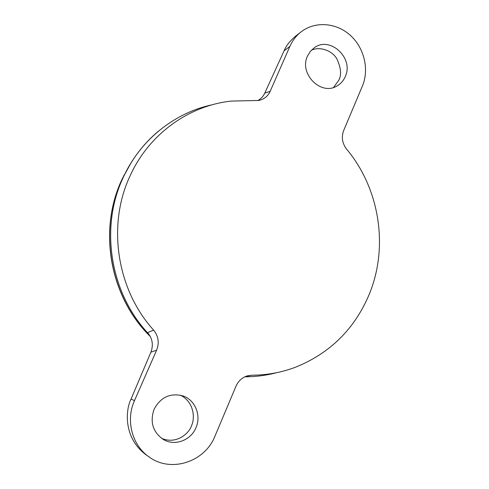 <?xml version="1.0" encoding="UTF-8"?>
<svg xmlns="http://www.w3.org/2000/svg" width="489" height="489" viewBox="0 0 489 489"><rect width="100%" height="100%" fill="white"/><g stroke="black" fill="none" stroke-linecap="round" stroke-linejoin="round"><path stroke-width="0.73" d="M154.102 409.256C149.744 421.989 152.819 432.062 163.326 439.477C174.64 446.439 190.906 440.442 195.967 427.673C201.486 415.436 195.129 399.892 182.953 395.913C170.276 392.679 160.661 397.129 154.102 409.256M180.6 395.228C194.952 402.661 194.787 419.58 191.517 425.626C189.75 432.441 177.146 445.008 161.578 438.346M345.24 76.645C343.498 80.661 340.802 83.729 337.159 85.856C321.206 96.217 298.742 73.827 307.52 56.052L310.252 51.51L314.03 47.953C329.843 35.52 354.232 58.167 345.24 76.645M333.577 87.427L338.614 80.514C341.719 75.385 341.114 68.105 336.799 58.68C331.401 49.682 318.73 46.394 311.297 50.312M158.467 131.138C144.451 142.886 133.24 157.201 124.823 174.09L123.228 177.446C99.463 227.483 110.147 293.559 148.815 334.103M369.403 293.901C388.816 246.584 379.562 188.448 346.579 149.09C342.208 143.295 341.249 137.079 343.7 130.453L362.41 86.021C369.458 69.371 364.201 47.647 350.1 35.129C336.059 22.543 314.989 21.003 301.028 31.926C296.187 35.734 292.465 40.563 289.867 46.406L270.166 91.321C267.819 96.339 263.974 99.395 258.626 100.471L231.364 101.076C188.852 105.575 149.004 134.053 130.129 175.765C106.914 224.848 116.633 289.433 153.632 330.136C158.479 336.145 159.475 342.826 156.621 350.173L134.487 400.632C125.52 420.253 131.993 445.265 149.029 456.891C170.857 473.211 204.964 461.958 215.007 436.047L235.979 386.243C238.308 381.029 242.049 377.575 247.22 375.888L251.823 375.21C266.896 375.142 281.389 372.508 295.301 367.3C330.093 353.315 354.794 328.846 369.403 293.901M212.489 104.701C174.53 112.678 140.361 139.823 123.234 177.44C99.45 227.501 110.147 293.596 148.839 334.14M251.823 375.21L245.582 376.475M149.029 456.891L145.942 454.709C123.314 437.863 125.428 410.088 131.064 399.03L150.893 352.214C153.577 345.008 152.476 338.474 147.586 332.606L153.632 330.136M244.836 376.811C255.747 376.793 266.413 375.405 276.835 372.642M301.028 31.926L295.503 36.235C289.891 41.003 286.083 45.868 284.072 50.832L264.781 93.112L270.166 91.321M257.801 100.587C260.906 98.906 263.235 96.412 264.781 93.112M131.174 162.641L122.042 179.274C97.959 229.854 109.927 296.933 150.3 336.487M284.072 50.832L289.867 46.406M156.621 350.173L150.893 352.214M131.064 399.03L134.487 400.632M123.613 175.979L124.823 174.09M150.337 336.56C109.78 296.915 97.818 230.185 122.03 179.292L122.219 178.888M122.861 177.519L123.045 177.14"/></g></svg>
